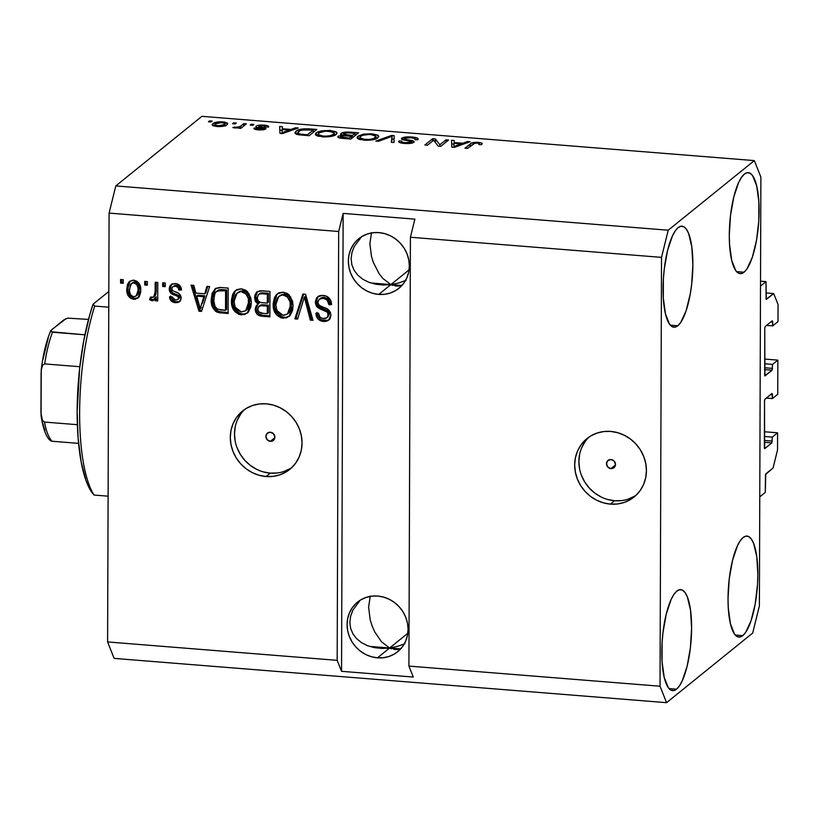 <?xml version="1.0" encoding="UTF-8"?>
<svg xmlns="http://www.w3.org/2000/svg" width="819" height="819" viewBox="0 0 819 819"><rect width="100%" height="100%" fill="white"/><g stroke="black" fill="none" stroke-linecap="round" stroke-linejoin="round"><path stroke-width="1.23" d="M765.284 492.414L759.766 496.877L760.503 286.087L766.021 281.623L766.093 299.263L773.689 293.55L778.05 304.514L777.989 321.601L772.696 325.88L772.706 321.877L771.078 321.754L772.706 321.877L772.266 320.782L765.202 326.494L764.751 328.306L764.721 375.747L772.092 370.208L764.608 369.615L772.092 370.208L772.552 364.404L777.855 360.125L764.649 359.06L777.855 360.125L777.733 394.287L772.44 398.566L772.45 394.563L770.822 394.441L772.45 394.563L772.01 393.468L764.946 399.181L764.536 400.409L764.373 448.044L764.772 448.607L771.846 442.895L764.362 442.301L771.846 442.895L772.307 437.09L777.6 432.801L777.538 449.887L773.075 467.997L765.478 474.559L765.284 492.414L759.766 496.877L760.503 286.087L766.021 281.623L760.513 281.183L766.021 281.623L766.287 299.478L773.689 293.55L765.98 292.926L773.689 293.55L778.05 304.514L777.989 321.601L772.696 325.88L766.574 325.389L772.696 325.88L772.266 320.782L765.202 326.494L764.751 328.306L764.915 375.962L772.092 370.208L772.552 364.404L764.629 363.769L772.552 364.404L777.855 360.125L777.733 394.287L772.44 398.566L766.318 398.075L772.44 398.566L772.01 393.468L764.946 399.181L764.506 400.993L764.659 448.648L771.846 442.895L772.307 437.09L764.383 436.455L772.307 437.09L777.6 432.801L764.393 431.746L777.6 432.801L777.538 449.887L773.075 467.997L765.785 473.884L765.284 492.414M764.362 440.448L772.286 441.083L764.362 440.448M764.618 367.762L772.542 368.396L764.618 367.762M610.964 468.622L615.427 465.018L610.964 468.622L607.8 467.035L606.5 463.718L607.821 460.616L610.994 459.531A4.689 4.341 51.1 0 1 613.933 467.731A4.689 4.341 51.1 0 1 606.777 465.346A4.689 4.341 51.1 0 1 610.994 459.531L614.158 461.117L615.468 464.434L614.137 467.547L610.964 468.622M589.127 436.977A37.531 34.746 -128.9 0 0 581.654 475.87A37.531 34.746 -128.9 0 0 614.619 500.726L610.421 504.115A37.531 34.746 51.1 0 1 576.945 477.907A37.531 34.746 51.1 0 1 586.957 438.585A37.531 34.746 51.1 0 1 610.677 431.429L617.669 432.688L624.395 435.298L630.589 439.148L636.005 444.103L640.448 449.969L643.744 456.521L645.761 463.503L646.426 470.649L645.71 477.682L643.642 484.336L640.304 490.356L635.831 495.505L630.374 499.59L624.16 502.446L617.424 503.972L610.421 504.115L603.429 502.856L596.703 500.245L590.519 496.396L585.094 491.431L580.651 485.575L577.364 479.023L575.347 472.041L574.682 464.895L575.388 457.862L577.456 451.208L580.794 445.188L585.278 440.038L590.724 435.954L596.938 433.097L603.675 431.562L610.677 431.429A37.531 34.746 51.1 0 1 644.164 457.637A37.531 34.746 51.1 0 1 634.141 496.959A37.531 34.746 51.1 0 1 610.421 504.115L614.619 500.726A37.531 34.746 -128.9 0 0 636.168 495.178M270.362 441.318L274.815 437.715L270.362 441.318L267.189 439.742L265.888 436.425L267.219 433.312L270.393 432.237A4.689 4.341 51.1 0 1 273.321 440.427A4.689 4.341 51.1 0 1 266.175 438.042A4.689 4.341 51.1 0 1 270.393 432.237L273.556 433.824L274.856 437.141L273.536 440.243L270.362 441.318M244.758 409.377A37.531 34.746 -128.9 0 0 237.275 448.269A37.531 34.746 -128.9 0 0 270.25 473.126L266.052 476.515A37.531 34.746 51.1 0 1 232.576 450.307A37.531 34.746 51.1 0 1 242.588 410.984A37.531 34.746 51.1 0 1 266.308 403.828L273.3 405.088L280.026 407.698L286.21 411.547L291.636 416.502L296.079 422.369L299.365 428.921L301.392 435.903L302.047 443.048L301.341 450.081L299.273 456.736L295.935 462.755L291.451 467.905L286.005 471.99L279.791 474.846L273.055 476.371L266.052 476.515L259.06 475.255L252.334 472.645L246.14 468.796L240.725 463.841L236.281 457.975L232.985 451.423L230.968 444.441L230.303 437.295L231.019 430.262L233.087 423.607L236.425 417.588L240.909 412.438L246.355 408.353L252.569 405.497L259.306 403.962L266.308 403.828A37.531 34.746 51.1 0 1 299.785 430.036A37.531 34.746 51.1 0 1 289.772 469.359A37.531 34.746 51.1 0 1 266.052 476.515L270.25 473.126A37.531 34.746 -128.9 0 0 291.799 467.577M397.696 649.498L401.361 648.382L397.696 649.498L393.734 649.375L397.696 649.498M391.687 648.853L389.609 648.013L391.687 648.853M374.365 647.634L381.838 648.423L389.609 648.013L381.541 641.83L374.723 631.879L372.113 625.951L370.178 619.676L368.611 607.094L370.26 596.037L368.611 607.094L370.178 619.676L372.113 625.951L374.723 631.879L381.541 641.83L389.609 648.013L369.574 646.406L389.609 648.013L397.399 646.416L404.883 643.693L397.399 646.416L389.609 648.013L377.467 657.831A31.9 29.535 51.1 0 1 349.007 635.554A31.9 29.535 51.1 0 1 357.524 602.129A31.9 29.535 51.1 0 1 377.682 596.048L383.63 597.123L389.342 599.334L394.604 602.61L399.211 606.828L402.989 611.813L405.784 617.372L407.504 623.31L408.067 629.381L407.463 635.36L405.702 641.021L402.866 646.13L399.058 650.511L394.43 653.982L389.148 656.418L383.425 657.718L377.467 657.831L371.519 656.756L365.806 654.545L360.544 651.269L355.937 647.051L352.16 642.065L349.365 636.506L347.655 630.569L347.082 624.498L347.696 618.519L349.447 612.858L352.283 607.749L356.091 603.368L360.729 599.897L366.011 597.461L371.734 596.16L377.682 596.048A31.9 29.535 51.1 0 1 406.142 618.325A31.9 29.535 51.1 0 1 397.635 651.75A31.9 29.535 51.1 0 1 377.467 657.831L407.801 633.312L389.609 648.013L400.245 648.863L374.365 647.634L367.475 645.669L361.445 642.598L356.511 638.564L352.835 633.691L350.593 628.193L349.846 622.266L350.634 616.144L352.928 610.053L360.247 600.194L352.928 610.053L350.634 616.144L349.846 622.266L350.593 628.193L352.835 633.691L356.511 638.564L361.445 642.598L367.475 645.669M398.966 286.077L402.631 284.951L398.966 286.077L395.004 285.954L398.966 286.077M392.956 285.421L390.878 284.582L392.956 285.421M375.634 284.203L383.108 284.992L390.878 284.582L382.811 278.399L379.177 273.812L373.382 262.52L371.447 256.255L369.881 243.663L371.529 232.606L369.881 243.663L371.447 256.255L373.382 262.52L379.177 273.812L382.811 278.399L390.878 284.582L370.843 282.985L390.878 284.582L398.658 282.995L406.152 280.272L398.658 282.995L390.878 284.582L378.736 294.4A31.9 29.535 51.1 0 1 350.276 272.123A31.9 29.535 51.1 0 1 358.794 238.698A31.9 29.535 51.1 0 1 378.951 232.616L384.899 233.691L390.612 235.903L395.874 239.189L400.481 243.397L404.258 248.382L407.053 253.951L408.773 259.879L409.336 265.96L408.732 271.939L406.971 277.59L404.136 282.709L400.327 287.08L395.7 290.55L390.417 292.987L384.684 294.287L378.736 294.4L372.788 293.335L367.076 291.114L361.814 287.838L357.207 283.63L353.429 278.644L350.634 273.075L348.914 267.137L348.351 261.066L348.966 255.088L350.716 249.437L353.552 244.318L357.36 239.936L361.998 236.466L367.281 234.039L373.003 232.739L378.951 232.616A31.9 29.535 51.1 0 1 407.412 254.893A31.9 29.535 51.1 0 1 398.904 288.319A31.9 29.535 51.1 0 1 378.736 294.4L409.07 269.881L390.878 284.582L401.515 285.442L375.634 284.203L368.745 282.238L362.715 279.177L357.77 275.133L354.105 270.27L351.863 264.762L351.116 258.835L351.904 252.713L354.187 246.621L361.517 236.763L354.187 246.621L351.904 252.713L351.116 258.835L351.863 264.762L354.105 270.27L357.77 275.133L362.715 279.177L368.745 282.238M676.525 689.188A50.665 14.394 -85.4 0 1 672.655 690.632A50.665 14.394 -85.4 0 1 661.947 645.618A50.665 14.394 -85.4 0 1 676.873 591.062L673.955 594.359L671.15 599.406L666.277 613.953L662.991 632.483L662.11 642.372L662.049 661.506L664.209 677.395L668.273 687.612L670.833 690.059L673.617 690.591L676.525 689.188L679.442 685.892L682.247 680.845L687.121 666.297L690.407 647.768L691.605 628.081L690.53 610.216L687.356 596.908L685.124 592.639L682.555 590.182L679.77 589.649L676.873 591.062A50.665 14.394 -85.4 0 1 680.743 589.619A50.665 14.394 -85.4 0 1 691.451 634.623A50.665 14.394 -85.4 0 1 676.525 689.188L669.051 688.584L676.525 689.188M677.794 325.757A50.665 14.394 -85.4 0 1 673.914 327.201A50.665 14.394 -85.4 0 1 663.216 282.197A50.665 14.394 -85.4 0 1 678.142 227.631L675.225 230.927L672.419 235.974L667.546 250.522L664.26 269.052L663.38 278.941L663.318 298.085L665.478 313.974L669.543 324.181L672.102 326.638L674.887 327.17L677.794 325.757L680.702 322.461L686.107 310.8L690.263 293.939L691.666 284.336L692.874 264.65L691.799 246.785L688.625 233.487L686.394 229.207L683.824 226.761L681.039 226.228L678.142 227.631A50.665 14.394 -85.4 0 1 682.012 226.187A50.665 14.394 -85.4 0 1 692.72 271.202A50.665 14.394 -85.4 0 1 677.794 325.757L670.321 325.163L677.794 325.757M744.031 272.215A50.665 14.394 -85.4 0 1 740.161 273.659A50.665 14.394 -85.4 0 1 729.453 228.644A50.665 14.394 -85.4 0 1 744.379 174.089L741.471 177.385L738.666 182.432L733.793 196.98L730.507 215.51L729.299 235.196L729.555 244.543L731.715 260.422L735.779 270.639L738.349 273.085L741.134 273.618L744.031 272.215L746.948 268.919L752.344 257.248L756.5 240.397L758.793 220.905L758.855 201.761L756.695 185.872L752.63 175.665L750.071 173.208L747.286 172.676L744.379 174.089A50.665 14.394 -85.4 0 1 748.259 172.645A50.665 14.394 -85.4 0 1 758.957 217.659A50.665 14.394 -85.4 0 1 744.031 272.215L736.557 271.611L744.031 272.215M742.772 635.646A50.665 14.394 -85.4 0 1 738.892 637.09A50.665 14.394 -85.4 0 1 728.183 592.076A50.665 14.394 -85.4 0 1 743.109 537.52L740.202 540.806L737.397 545.864L732.524 560.401L729.238 578.931L728.03 598.628L728.286 607.964L730.446 623.853L734.52 634.07L737.08 636.517L739.864 637.049L742.772 635.646L745.679 632.35L751.074 620.679L755.231 603.818L757.524 584.336L757.841 574.529L756.776 556.674L753.603 543.366L751.361 539.097L748.801 536.64L746.017 536.107L743.109 537.52A50.665 14.394 -85.4 0 1 746.989 536.076A50.665 14.394 -85.4 0 1 757.688 581.081A50.665 14.394 -85.4 0 1 742.772 635.646L735.288 635.042L742.772 635.646M410.411 237.244L408.916 666.093L660.022 686.22L661.517 257.371L410.411 237.244L661.517 257.371L668.222 230.211L754.33 160.606L201.904 116.329L115.786 185.933L668.222 230.211L115.786 185.933L109.091 213.094L107.596 641.942L337.172 660.339L338.677 231.501L109.091 213.094L338.677 231.501L343.141 213.39L414.885 219.144L410.411 237.244L408.916 666.093L413.288 677.057L341.543 671.314L337.172 660.339L107.596 641.942L114.138 658.394L666.574 702.671L114.138 658.394L107.596 641.942L109.091 213.094L115.786 185.933L201.904 116.329L754.33 160.606L760.882 177.058L759.387 605.906L752.681 633.067L666.574 702.671L660.022 686.22L408.916 666.093L413.288 677.057L341.543 671.314L337.172 660.339L338.677 231.501L343.141 213.39L341.543 671.314L343.141 213.39L414.885 219.144L410.411 237.244M315.264 302.139L316.584 297.911L318.816 296.028L320.946 295.403L326.494 296.161L330.641 300.266L331.562 304.627L328.962 304.75L327.252 300.297L324.129 298.505L320.219 298.638L318.079 300.88L317.997 303.358L319.134 305.252L327.835 309.285L330.405 312.459L330.845 315.827L330.026 318.581L327.641 320.833L324.969 321.519L320.587 320.802L318.028 319.021L316.41 316.329L315.878 313.288L318.489 313.165L319.871 316.933L321.539 318.089L324.365 318.55L326.453 318.059L327.917 316.543L327.846 312.797L326.075 311.21L317.496 307.401L316.226 305.886L315.264 302.139L319.113 308.528L327.457 312.193L328.265 314.844L326.996 317.711L323.495 318.519C320.383 318.151 318.714 316.359 318.489 313.165L315.878 313.288C316.226 318.141 318.796 320.884 323.566 321.498L328.624 320.198L330.876 315.11C330.456 311.097 328.214 308.579 324.129 307.586C320.731 307.064 318.642 305.292 317.874 302.272L319.246 299.201L322.962 298.321C326.638 298.853 328.634 300.993 328.962 304.75L331.562 304.627C331.275 299.211 328.48 296.12 323.198 295.362L317.68 296.754L315.264 302.139L316.369 301.249L315.264 302.139M294.881 318.867L302.876 294.062L305.569 294.277L312.991 320.321L310.309 320.106L304.351 297.154L297.594 319.093L294.881 318.867L297.594 319.093L304.351 297.154L310.309 320.106L312.991 320.321L305.569 294.277L302.876 294.062L294.881 318.867L295.987 317.977L294.881 318.867M283.169 292.158L287.377 293.519L289.138 294.953L292.496 301.054L293.069 305.671L292.598 310.299L290.151 315.387L286.466 317.885L280.804 317.792L276.648 315.008L273.966 310.135L273.218 303.173L274.549 297.43L276.453 294.656L278.992 292.813L283.169 292.158L277.303 293.867L275.768 295.454L273.177 304.381C272.962 311.763 276.259 316.39 283.067 318.253L289.025 316.472L293.069 305.671L290.561 296.734L283.169 292.158M241.431 288.81L245.628 290.172L247.389 291.605L250.757 297.707L251.331 302.324L250.86 306.961L248.413 312.039L244.727 314.537L239.066 314.445L234.899 311.66L232.227 306.787L231.47 299.836L232.811 294.082L234.715 291.308L237.244 289.476L241.431 288.81L235.565 290.52L234.029 292.107L231.439 301.034C231.224 308.415 234.521 313.042 241.318 314.906L247.287 313.124L251.331 302.324L248.812 293.397L241.431 288.81M204.699 293.796L206.91 286.374L209.633 286.589L201.525 311.384L198.976 311.189L191.042 285.104L193.755 285.319L195.925 293.089L204.699 293.796L195.925 293.089L193.755 285.319L191.042 285.104L198.976 311.189L201.525 311.384L209.633 286.589L206.91 286.374L204.699 293.796L205.804 292.905L204.699 293.796M120.588 283.087L120.598 279.453L123.208 279.668L123.198 283.302L120.588 283.087L123.198 283.302L123.208 279.668L120.598 279.453L120.588 283.087L121.693 282.197L120.588 283.087M126.761 289.394L127.498 284.418L129.259 281.685L132.975 280.159L136.978 281.265L139.322 283.763L140.499 286.967L140.714 291.994L139.291 296.662L135.391 299.283L130.62 298.29L127.866 295.106L126.761 289.394C126.535 294.697 128.859 298.014 133.743 299.344L137.971 298.116L140.786 290.325C141.073 284.94 138.749 281.562 133.814 280.18L129.576 281.419L126.761 289.394L127.866 288.503L126.761 289.394M144.717 285.022L144.738 281.388L147.348 281.603L147.328 285.237L144.717 285.022L147.328 285.237L147.348 281.603L144.738 281.388L144.717 285.022L145.823 284.132L144.717 285.022M155.139 291.82L155.17 282.227L157.78 282.432L157.719 300.942L155.108 300.727L155.119 297.778L152.61 300.778L149.56 299.621L150.553 297.062L152.743 297.522L154.126 296.683L155.139 291.82L153.747 297.072L150.553 297.062L149.56 299.621L152.017 300.808L153.522 300.338L155.119 297.778L155.108 300.727L157.719 300.942L157.78 282.432L155.17 282.227L155.139 291.82L156.245 290.929L155.139 291.82M162.653 286.466L162.674 282.831L165.284 283.036L165.264 286.67L162.653 286.466L165.264 286.67L165.284 283.036L162.674 282.831L162.653 286.466L163.759 285.565L162.653 286.466M169.175 288.984L169.871 286.015L172.43 283.845L176.546 283.691L179.709 285.462L181.562 289.957L178.952 290.08L177.846 287.326L175.174 286.138L172.563 286.855L171.785 288.738L172.502 290.581L178.122 293.1L180.528 295.26L181.112 298.976L179.504 301.689L177.58 302.569L174.304 302.528L170.516 300.153L169.472 296.918L172.082 296.806L173.055 299.099L175.317 300.03L177.938 299.478L178.573 297.727L177.559 296.294L170.762 293.151L169.175 288.984C169.451 292.363 171.345 294.41 174.857 295.137L177.784 296.427L178.603 298.034L177.918 299.498L175.317 300.03L172.082 296.806L169.472 296.918C169.942 300.419 171.918 302.344 175.409 302.682L179.525 301.679L181.214 297.87C180.589 294.492 178.46 292.424 174.836 291.687L172.369 290.469L171.785 288.738L172.696 286.732L175.174 286.138C177.447 286.435 178.706 287.745 178.952 290.08L181.562 289.957C181.101 286.148 179.044 283.998 175.368 283.517L171.058 284.613L169.175 288.984L170.28 288.093L169.175 288.984M211.22 299.58L212.111 293.325L215.428 288.493L219.687 287.438L228.214 288.083L228.132 313.523L219.031 312.704L215.479 311.24L212.346 306.726L211.22 299.58C210.79 304.965 212.735 309.152 217.055 312.162L228.132 313.523L228.214 288.083L220.813 287.489L214.957 288.841L211.22 299.58L212.316 298.689L211.22 299.58M259.326 314.24L263.186 315.346C258.968 314.987 256.685 312.674 256.327 308.405L255.221 309.295C255.579 313.564 257.872 315.878 262.09 316.247L263.186 315.346L269.871 315.888L263.186 315.346L262.09 316.247L269.871 316.871L269.963 291.431L262.234 290.806L256.941 291.912L254.607 297.666L255.712 296.775L256.47 300.522L259.142 303.296L258.036 304.187L259.142 303.296L255.712 296.775L254.607 297.666L255.078 294.686L256.623 292.199L259.971 290.796L269.963 291.431L269.871 316.871L260.77 316.073L257.176 314.271L255.702 311.947L255.262 308.507L256.337 305.661L258.036 304.187L255.374 301.423L254.607 297.666L258.036 304.187L257.248 304.709M439.834 144.789L445.986 139.814L448.587 140.029L440.868 146.273L438.083 146.048L433.65 140.223L427.498 145.198L424.887 144.994L432.616 138.749L435.401 138.964L439.834 144.789L435.401 138.964L432.616 138.749L424.887 144.994L427.498 145.198L433.65 140.223L438.083 146.048L440.868 146.273L448.587 140.029L445.986 139.814L445.976 142.137L445.986 139.814L439.834 144.789L439.823 146.191L439.834 144.789M401.76 138.186L403.787 139.988L411.23 141.39L411.261 143.253L411.271 142.096L405.272 142.711L405.262 143.499L405.272 142.711C402.201 142.424 401.023 141.892 401.76 141.083L399.048 140.96L399.037 142.219L399.048 140.96C397.942 142.178 399.754 142.997 404.453 143.448C408.988 143.765 412.121 143.386 413.861 142.311C414.639 141.298 413.093 140.551 409.203 140.059L409.203 140.888L409.203 140.059C405.886 139.721 404.279 139.158 404.402 138.37L410.8 137.705C414.404 138.063 415.796 138.708 414.998 139.65L417.71 139.783C419.031 138.431 417.106 137.5 411.926 136.998C407.074 136.65 403.685 137.039 401.76 138.186L401.76 139.271L401.76 138.186L404.391 137.223L411.926 136.998L417.311 138.063L418.079 139.353L414.998 139.65L414.588 138.452L410.8 137.705L405.026 138.042L404.197 138.646L404.791 139.179L414.168 141.636L411.947 143.12L405.886 143.53L399.529 142.496L398.679 141.738L399.048 140.96L401.76 141.083L402.037 142.096L405.712 142.741L409.695 142.639L411.445 141.564L402.467 139.609L401.443 138.913L401.76 138.186L401.402 138.749M375.87 141.063L391.502 135.452L394.195 135.667L393.98 142.516L391.298 142.301L392.086 136.302L378.573 141.278L375.87 141.063L378.573 141.278L392.086 136.302L391.298 142.301L393.98 142.516L394.195 135.667L391.502 135.452L391.502 136.538L391.502 135.452L375.87 141.063M371.898 133.794L377.672 135.094L378.757 136.241L377.979 137.705L374.754 139.322L370.29 140.151L359.93 139.568L357.289 138.206L357.401 136.763L363.329 134.152L371.898 133.794L363.329 134.152L357.995 136.189L357.074 137.592L363.953 140.192C371.304 140.418 375.982 139.588 377.979 137.705L378.777 136.456L378.081 135.36L378.081 137.623L378.081 135.36L371.898 133.794L371.887 134.603L371.898 133.794M330.149 130.446L335.933 131.746L337.008 132.893L336.23 134.367L333.005 135.974L328.542 136.804L318.192 136.22L315.858 135.186L315.469 133.712L317.649 131.982L321.58 130.805L330.149 130.446L321.58 130.805L316.247 132.842L315.325 134.244L322.205 136.855C329.566 137.07 334.234 136.241 336.23 134.367L337.039 133.108L336.343 132.013L336.333 134.275L336.343 132.013L330.149 130.446L330.149 131.265L330.149 130.446M232.586 123.689L233.681 122.799L236.292 123.014L235.186 123.904L232.586 123.689L235.186 123.904L236.292 123.014L233.681 122.799L233.681 123.782L233.681 122.799L232.586 123.689M212.879 123.679L219.39 121.796L224.437 122.021L227.426 123.055L227.406 124.345L225.645 125.553L220.465 126.607L213.155 125.757L212.193 124.938L212.879 123.679L212.162 124.754L217.035 126.546C222.287 126.71 225.604 126.116 226.965 124.764L227.723 123.649L222.86 121.847L222.86 122.584L222.86 121.847C217.537 121.693 214.22 122.297 212.879 123.679L212.879 125.614L212.879 123.679M478.491 142.332L481.869 143.09L481.5 144.717L478.798 144.584L479.34 143.724L478.593 143.223L474.907 143.151L467.608 148.413L464.997 148.208L471.867 142.997L478.491 142.332C473.945 142.199 471.201 142.741 470.239 143.97L464.997 148.208L467.608 148.413L474.283 143.315L477.477 143.049C479.514 143.427 479.954 143.939 478.798 144.584L481.5 144.717L481.869 143.09L481.869 144.379L481.869 143.09L478.491 142.332L478.491 143.202L478.491 142.332M291.042 129.453L295.536 127.754L298.259 127.979L282.504 133.579L279.965 133.374L279.668 126.484L282.381 126.699L282.268 128.747L291.042 129.453L282.268 128.747L282.381 126.699L279.668 126.484L279.965 133.374L282.504 133.579L298.259 127.979L295.536 127.754L295.536 128.941L295.536 127.754L291.042 129.453L291.032 130.549L291.042 129.453M256.101 126.116C255.385 126.965 256.705 127.58 260.084 127.979L262.684 128.47L263.042 129.852L263.042 128.911L259.08 129.207L259.08 129.914L259.08 129.207L256.736 128.214L254.033 128.092L254.023 128.859L254.033 128.092C253.46 128.972 254.914 129.566 258.374 129.863L265.766 129.033C266.144 128.163 264.578 127.529 261.087 127.129L261.087 128.153L261.087 127.129L258.937 126.679L258.937 127.774L258.855 126.218L263.104 125.788L265.796 126.976L268.499 127.109C269.175 126.146 267.7 125.491 264.087 125.153C260.217 124.877 257.555 125.205 256.101 126.116L256.101 127.058L256.101 126.116L257.647 125.45L263.483 125.102L267.629 125.757L268.499 127.109L265.796 126.976L263.82 125.85L259.48 125.942L258.937 126.679L266.001 128.737L263.872 129.73L259.49 129.934L254.648 129.207L254.033 128.092L259.643 129.248L263.094 128.685L256.48 127.242L256.101 126.116L255.774 126.628M250.194 125.102L251.3 124.212L253.9 124.427L252.805 125.317L250.194 125.102L252.805 125.317L253.9 124.427L251.3 124.212L251.29 125.194L251.3 124.212L250.194 125.102M240.878 125.962L243.796 123.608L246.406 123.823L240.786 128.368L238.175 128.153L239.076 127.426L235.606 128.02L232.831 127.549L238.585 127.058L240.878 125.962L239.271 126.853L232.831 127.549L239.076 127.426L238.175 128.153L240.786 128.368L246.406 123.823L243.796 123.608L243.786 125.931L243.796 123.608L240.878 125.962L240.868 128.296L240.878 125.962M208.446 121.765L209.551 120.864L212.162 121.079L211.056 121.97L208.446 121.765L211.056 121.97L212.162 121.079L209.551 120.864L209.551 121.847L209.551 120.864L208.446 121.765M295.976 131.265L299.058 129.689L303.788 128.788L316.84 129.463L309.111 135.708L296.836 134.388L294.994 133.088L295.976 131.265L294.942 132.78L298.188 134.715L309.111 135.708L316.84 129.463L309.439 128.87L309.439 129.678L309.439 128.87C302.303 128.583 297.819 129.382 295.976 131.265L295.966 134.04L295.976 131.265M340.991 133.415L342.547 135.831L342.547 135.227L338.124 136.312L338.124 137.357L338.124 136.312C337.213 137.387 338.861 138.094 343.069 138.431L350.86 139.056L358.589 132.811L350.86 132.197C345.987 131.818 342.7 132.217 340.991 133.415L340.98 134.685L341.554 133.047L345.423 132.115L358.589 132.811L350.86 139.056L338.636 137.653L337.827 136.998L338.401 136.118L342.547 135.227L340.643 134.388L340.991 133.415L340.54 134.091M462.899 143.223L467.403 141.533L470.116 141.748L454.371 147.359L451.822 147.154L451.525 140.264L454.238 140.479L454.125 142.516L462.899 143.223L454.125 142.516L454.238 140.479L451.525 140.264L451.822 147.154L454.371 147.359L470.116 141.748L467.403 141.533L467.393 142.721L467.403 141.533L462.899 143.223L462.899 144.318L462.899 143.223M759.387 605.906L752.681 633.067L666.574 702.671L660.022 686.22L661.517 257.371L668.222 230.211L754.33 160.606L760.882 177.058L759.387 605.906M482.237 143.663L481.869 143.09M479.34 144.615L479.35 143.765L478.798 144.584M470.229 146.294L470.239 143.97L470.229 146.294M279.822 130.139L282.217 130.323L279.822 130.139M282.258 129.545L282.268 128.747L282.258 129.545L289.281 130.108L284.664 131.736L284.664 132.811L284.664 131.736L282.033 132.832L282.033 133.538L282.227 129.545L282.033 132.832L289.281 130.108L289.281 131.173L289.281 130.108L282.227 129.545M264.087 125.153L264.087 125.891L264.087 125.153M256.644 129.668L256.736 128.214M239.066 128.225L239.076 127.426L239.066 128.225M234.613 127.948L234.613 126.976L234.613 127.948M236.281 127.999L236.281 127.201L236.281 127.999M239.261 128.245L239.271 126.853L239.261 128.245M225.768 125.931L224.426 125.655M224.355 124.549L217.905 125.911L217.905 126.607L217.905 125.911L214.926 124.734L215.54 123.843L221.99 122.492L224.979 123.659L224.345 126.024L224.877 123.372L220.823 122.44L216.4 123.3L215.008 124.427L215.366 125.307L220.229 125.901L224.355 124.549M313.329 129.986L307.412 134.777L307.412 135.575L307.412 134.777L302.999 134.418L302.999 135.227L302.999 134.418L299.6 134.009L299.6 134.91L299.6 134.009L297.686 132.739L298.577 131.48L301.464 130.037L313.329 129.986L313.319 132.309L313.329 129.986L304.811 129.494L299.754 130.723L297.727 132.965L299.979 134.081L307.412 134.777L313.329 129.986M316.236 135.463L316.247 132.842L316.236 135.463M321.58 131.746L321.58 130.805L321.58 131.746M334.347 134.746L335.217 135.053M335.401 135.125L334.029 134.664M320.209 135.872L320.741 135.647M318.181 134.572L321.222 135.893L325.86 136.21L330.569 135.616L333.64 134.142C332.258 135.616 328.736 136.271 323.085 136.118L323.085 136.916L323.085 136.118L318.181 134.572L318.171 136.22L318.837 133.077C320.28 131.654 323.751 131.02 329.269 131.173L334.347 133.077L333.63 135.759L334.306 132.842L333.272 132.002L325.665 131.132L319.113 132.862L318.13 133.999L318.089 136.189M350.86 132.197L350.849 132.995L350.86 132.197M338.124 136.312L337.797 136.855M351.464 136.251L349.15 138.124L349.15 138.923L349.15 138.124L344.881 137.776L344.881 138.575L344.881 137.776C341.646 137.623 340.305 137.172 340.858 136.415L344.215 135.739L351.464 136.251L351.453 138.575L351.464 136.251L343.059 135.78L340.632 136.896L349.15 138.124L351.464 136.251M340.602 138.165L340.858 136.415M355.077 133.333L352.365 135.524L352.354 137.848L352.365 135.524L347.553 135.135L347.553 135.944L347.553 135.135C344.236 134.93 342.915 134.429 343.601 133.62L347.276 132.791L355.077 133.333L355.067 135.657L355.077 133.333L346.611 132.821L343.345 134.132L352.365 135.524L355.077 133.333M343.325 135.759L343.601 133.62M357.985 138.81L357.995 136.189L357.985 138.81M358.865 139.23L359.838 138.759M363.319 135.094L363.329 134.152L363.319 135.094M376.085 138.094L376.955 138.391M377.149 138.472L375.778 138.012M359.991 138.698L358.835 139.24M361.947 139.22L362.489 138.995M359.92 137.92L362.971 139.23L369.42 139.455L373.444 138.595L376.064 136.63L374.539 135.166L369.215 134.439L362.797 135.258L360.36 136.599L359.92 137.92L360.575 136.415C362.018 135.002 365.499 134.367 371.007 134.521L376.085 136.415L375.378 139.107L375.378 137.49C373.996 138.964 370.485 139.619 364.834 139.465L364.834 140.254L364.834 139.465L359.92 137.92L359.91 139.558L359.838 137.572L359.828 139.537M392.076 139.128L394.082 139.291L392.076 139.128M391.707 142.332L392.086 136.302L391.707 142.332M417.71 139.783L418.171 139.015M411.926 136.998L411.916 137.827L411.926 136.998M415.243 139.66L415.243 139.128L414.998 139.65M404.187 140.069L404.402 138.37M413.861 142.311L414.199 141.769M399.048 140.96L398.658 141.636M401.535 143.079L401.76 141.083M411.23 141.39L411.271 142.096M432.606 141.073L432.616 138.749L432.606 141.073M435.391 142.506L435.401 138.964L435.391 142.506M451.689 143.909L454.074 144.103L451.689 143.909M454.125 143.325L454.125 142.516L454.125 143.325M461.138 143.888L456.531 145.516L456.521 146.591L456.531 145.516L453.9 146.601L453.89 147.318L454.084 143.315L461.138 143.888L461.138 144.943L461.138 143.888L454.084 143.315L453.9 146.601L461.138 143.888M123.198 282.32L121.693 282.197L121.703 279.545L121.693 282.197L123.198 282.32M130.416 296.294L134.439 298.413L138.513 297.625L133.743 299.344L134.848 298.454C129.965 297.123 127.631 293.806 127.866 288.503L130.139 281.019M129.32 282.043L128.163 285.135L127.938 290.172M128.081 291.339L129.392 294.973M131.931 283.22L133.732 282.023L135.411 282.012L138.452 284.654L139.107 291.503L137.838 294.533L136.036 295.72L137.029 295.27M136.138 295.997L137.244 295.106L139.281 289.24L138.176 290.131L136.138 295.997L133.825 296.713C130.538 295.557 129.054 293.13 129.371 289.424L131.398 283.558L134.838 281.931L131.398 283.558M133.732 282.821C137.019 283.978 138.503 286.415 138.176 290.131L139.281 289.24C139.609 285.524 138.124 283.087 134.838 281.931L130.549 284.459L129.412 290.581L130.211 294.001L131.675 295.854L133.825 296.713L135.923 296.161L138.012 292.393L138.022 287.807L136.722 284.531L133.732 282.821M147.338 284.254L145.823 284.132L145.833 281.48L145.823 284.132L147.338 284.254M157.719 299.959L156.214 299.836L155.108 300.727L156.214 299.836L156.224 296.887L155.119 297.778L156.224 296.887L156.214 299.836L157.719 299.959M154.023 299.795L152.017 300.808L153.122 299.918L150.665 298.73L149.56 299.621L151.218 297.307L150.665 298.73L151.218 299.17L154.259 299.693M153.747 297.072L155.764 294.666L154.658 295.557L155.764 294.666L156.245 290.929L156.275 282.32L156.204 291.881L155.231 295.792M155.979 293.755L155.764 294.666M165.274 285.688L163.759 285.565L163.769 282.913L163.759 285.565L165.274 285.688M176.28 285.247L178.952 286.435L180.057 289.189L181.429 289.127L178.952 290.08L180.057 289.189C179.811 286.855 178.552 285.544 176.28 285.247L172.696 286.732M180.057 301.167L175.409 302.682L176.505 301.791C173.024 301.453 171.048 299.529 170.577 296.028M177.918 299.498L179.709 297.143L178.603 298.034L179.709 297.143L178.89 295.536L177.784 296.427L178.89 295.536L175.962 294.246L174.857 295.137L175.962 294.246C172.451 293.519 170.557 291.472 170.28 288.093L171.642 284.203M171.386 284.51L170.352 289.22L172.328 292.608M170.997 285.094L170.69 285.739M172.829 292.885L179.228 295.864L179.637 297.696L178.593 298.884M170.659 296.591L170.772 297.164M171.099 298.229L172.379 300.133L175.409 301.638L178.685 301.679L180.61 300.798M174.795 285.35L175.532 285.237M201.832 310.432L200.082 310.288L198.976 311.189L200.082 310.288L192.455 285.217L200.082 310.288L201.832 310.432M205.804 292.905L207.729 286.435L205.804 292.905M202.549 303.02L204.934 295.813L202.549 303.02L201.443 303.91L202.549 303.02M197.881 295.239L204.934 295.813L203.829 296.703L200.256 308.64L201.361 307.749L200.256 308.64L196.775 296.14L197.881 295.239L196.775 296.14L203.829 296.703L204.934 295.813L197.881 295.239M216.585 310.35L220.137 311.814L228.132 312.541L222.154 312.059L221.048 312.95L222.154 312.059L218.161 311.271L217.055 312.162L218.161 311.271C213.841 308.261 211.896 304.074 212.316 298.689L215.51 288.442M215.673 288.278L212.745 294.195M212.52 295.505L212.766 303.47M214.23 307.504L215.284 309.07M216.902 291.144L218.847 289.834M219.789 289.629L221.57 289.557M222.225 289.598L221.12 290.489L225.604 290.847L226.699 289.957L222.225 289.598L226.699 289.957L226.638 309.449L226.699 289.957L225.604 290.847L225.532 310.34L226.638 309.449L225.532 310.34L217.578 309.193C214.701 306.756 213.452 303.634 213.82 299.826L214.844 293.693L216.421 291.431L221.12 290.489L222.225 289.598L217.526 290.53L216.421 291.431M247.819 312.663L241.318 314.906L242.424 314.015C235.616 312.152 232.33 307.524 232.535 300.143L231.439 301.034L232.535 300.143L235.125 291.216L234.029 292.107L236.128 290.1M236.578 289.701L234.469 292.168L233.118 295.403L232.801 303.634M233.016 304.76L235.933 310.677M236.926 311.67L239.117 313.124M240.162 313.554L243.581 314.046M244.707 313.923L245.843 313.646M246.857 313.227L248.147 312.428M237.827 292.485L240.817 290.97L244.205 291.236L246.683 292.731L248.761 295.587M249.488 297.758L249.529 304.76L248.341 308.067L246.58 309.961M245.751 310.636L246.857 309.746L249.826 301.177L248.72 302.068L245.751 310.636L241.308 311.937L235.114 307.166L234.039 301.32L237.06 293.089L242.537 290.888L237.06 293.089M241.441 291.789C246.478 293.182 248.904 296.611 248.72 302.068L249.826 301.177C250.01 295.72 247.584 292.291 242.537 290.888L238.104 292.414L235.626 294.666L234.121 299.57L234.285 304.279L235.565 308.098L237.582 310.442L241.308 311.937L245.475 310.851L247.236 308.958L248.423 305.651L248.382 298.648L245.997 294.031L241.441 291.789M258.036 304.187L255.221 309.295L256.327 308.405L257.821 304.32M255.825 295.239L255.712 296.775L257.524 291.513M257.934 304.197L256.49 306.849L256.439 309.756M257.422 312.264L258.302 313.401M259.203 294.001L260.452 293.11M260.739 292.997L259.633 293.898L262.162 293.775L263.268 292.885L261.353 292.874L268.448 293.294L268.417 302.221L268.448 293.294L267.342 294.195L267.311 303.112L268.417 302.221L267.311 303.112L262.5 302.723C259.244 302.682 257.483 301.064 257.217 297.86L258.517 294.482L260.739 292.997L258.517 294.482M260.227 305.282L258.876 306.357L261.23 304.863L260.125 305.753L262.694 305.712L263.8 304.822L268.407 305.19L268.376 312.786L268.407 305.19L267.301 306.081L267.27 313.687L268.376 312.786L267.27 313.687L263.001 313.339C259.889 313.493 258.159 312.07 257.831 309.08L258.876 306.357M261.548 304.801L263.155 304.781M263.8 304.822L262.694 305.712L267.301 306.081L268.407 305.19L261.23 304.863M262.162 293.775L267.342 294.195L268.448 293.294L263.268 292.885L258.548 294.461L257.248 297.215L258.026 300.768L260.524 302.426L267.311 303.112L267.342 294.195L262.162 293.775M263.001 313.339L267.27 313.687L267.301 306.081L260.759 305.661L258.343 306.941L257.852 309.562L258.64 311.814L263.001 313.339M289.557 316.011L283.067 318.253L284.162 317.362C277.365 315.499 274.068 310.872 274.283 303.491L273.177 304.381L274.283 303.491L276.873 294.553L275.768 295.454L277.876 293.448M278.317 293.038L276.208 295.516L274.856 298.751L274.539 306.971M274.764 308.108L277.672 314.025M278.675 315.018L280.856 316.462M281.9 316.892L285.329 317.393M286.455 317.27L287.592 316.984M288.605 316.574L289.885 315.765M279.576 295.833L282.555 294.308L285.954 294.584L288.431 296.068L290.51 298.935M291.226 301.105L291.267 308.108L290.08 311.415L288.319 313.308M287.489 313.984L288.595 313.093L291.564 304.525L290.458 305.415L287.489 313.984L283.057 315.274L276.853 310.503L275.788 304.668L278.808 296.437L284.285 294.236L278.808 296.437M283.179 295.127C288.216 296.529 290.643 299.959 290.458 305.415L291.564 304.525C291.748 299.058 289.322 295.639 284.285 294.236L279.842 295.751L277.375 298.003L275.86 302.907L276.034 307.627L277.876 312.305L281.091 314.824L283.947 315.295L287.213 314.199L288.974 312.305L290.161 308.998L290.121 301.996L287.326 296.959L283.179 295.127M312.704 319.318L310.309 320.106L311.415 319.215L306.449 300.358L305.354 301.249L306.449 300.358L305.456 296.263L304.351 297.154L305.456 296.263L311.415 319.215L312.704 319.318M297.891 318.13L295.987 317.977L303.675 294.123L295.987 317.977L297.891 318.13M324.068 297.43L328.358 299.406L330.057 303.859L331.521 303.788L328.962 304.75L330.057 303.859C329.74 300.102 327.743 297.952 324.068 297.43L319.246 299.201M329.166 319.707L323.566 321.498L324.672 320.608C319.901 319.994 317.332 317.25 316.984 312.387M326.996 317.711L329.371 313.953L328.265 314.844L329.371 313.953L328.562 311.302L327.457 312.193L328.562 311.302L324.58 309.295L323.474 310.186L324.58 309.295L320.219 307.627L319.113 308.528L320.219 307.627L316.369 301.249L318.263 296.335M317.7 297.01L316.943 298.321M316.513 299.703L317.332 304.985L319.379 307.125L322.379 308.538M323.618 308.978L328.143 310.913L329.34 313.257M329.371 313.953L327.928 316.943M317.025 313.155L317.577 315.612M318.181 316.851L320.178 319.052M321.672 319.891L327.743 320.342M328.736 319.942L329.873 319.185M320.526 298.177L323.597 297.399M322.205 297.502L323.136 297.399M200.256 308.64L203.829 296.703L196.775 296.14L200.256 308.64M221.12 309.981L225.532 310.34L225.604 290.847L217.301 290.888L215.51 292.414L214.363 295.157L213.851 301.126L214.967 306.234L217.291 309.029L221.12 309.981M240.622 414.199L237.285 420.219M235.217 426.873L234.5 433.906L235.166 441.052M237.182 448.034L240.479 454.576L244.922 460.442L250.338 465.397L256.531 469.256M263.247 471.867L270.25 473.126L277.252 472.983M283.988 471.457L290.202 468.591M584.991 441.799L581.654 447.819M579.586 454.473L578.879 461.506L579.535 468.652M581.551 475.634L584.848 482.176L589.291 488.042L594.707 492.997L600.9 496.857M607.626 499.467L614.619 500.726L621.621 500.583M628.357 499.058L634.571 496.191M94.707 306.071A120.106 34.111 94.6 0 0 94.052 495.055L108.098 496.181L94.052 495.055A120.106 34.111 -85.4 0 1 94.707 306.071L93.079 304.197L108.814 291.482L93.079 304.197A116.349 33.047 94.6 0 0 92.424 493.181L89.036 487.602L85.995 480.415L81.122 461.701L78.122 438.175L77.16 411.292L79.658 368.325L83.804 340.479L89.64 315.305L93.079 304.197L94.707 306.071L108.763 307.197L94.707 306.071M92.424 493.181L94.052 495.055L92.424 493.181M50.266 440.09L52.15 441.257A63.81 18.12 -85.4 0 1 44.502 422.061L77.365 424.692L44.502 422.061L42.475 420.505L40.95 412.93L41.093 372.461L41.677 367.424L42.67 365.141L44.707 363.912A63.81 18.12 -85.4 0 1 52.529 332.227L84.92 334.817L50.911 331.715L51.628 329.77L66.083 318.601M67.711 318.13L88.513 319.42L67.731 318.13L63.913 319.83L50.973 330.405M52.109 441.246L78.583 443.376L52.15 441.257A63.81 18.12 94.6 0 1 44.502 422.061L42.475 420.505L41.063 415.509L41.247 369.656C43.172 353.941 46.335 340.991 50.727 330.794M41.226 369.912L42.67 365.141L44.707 363.912L79.842 366.728L44.707 363.912A63.81 18.12 94.6 0 1 52.529 332.227L50.645 331.06M44.943 430.528L42.608 422.727M42.823 359.93L48.208 338.083M51.116 441.062L50.532 440.745C47.799 438.615 43.827 433.077 41.175 416.4L41.063 415.509M258.702 126.433L258.702 127.733M263.134 128.767L263.134 129.832M214.926 124.734L214.916 126.28M224.979 123.659L224.969 125.829M297.686 132.75L297.686 134.613M334.347 133.077L334.336 135.483M376.085 136.415L376.085 138.831M411.507 141.728L411.507 143.212"/></g></svg>
